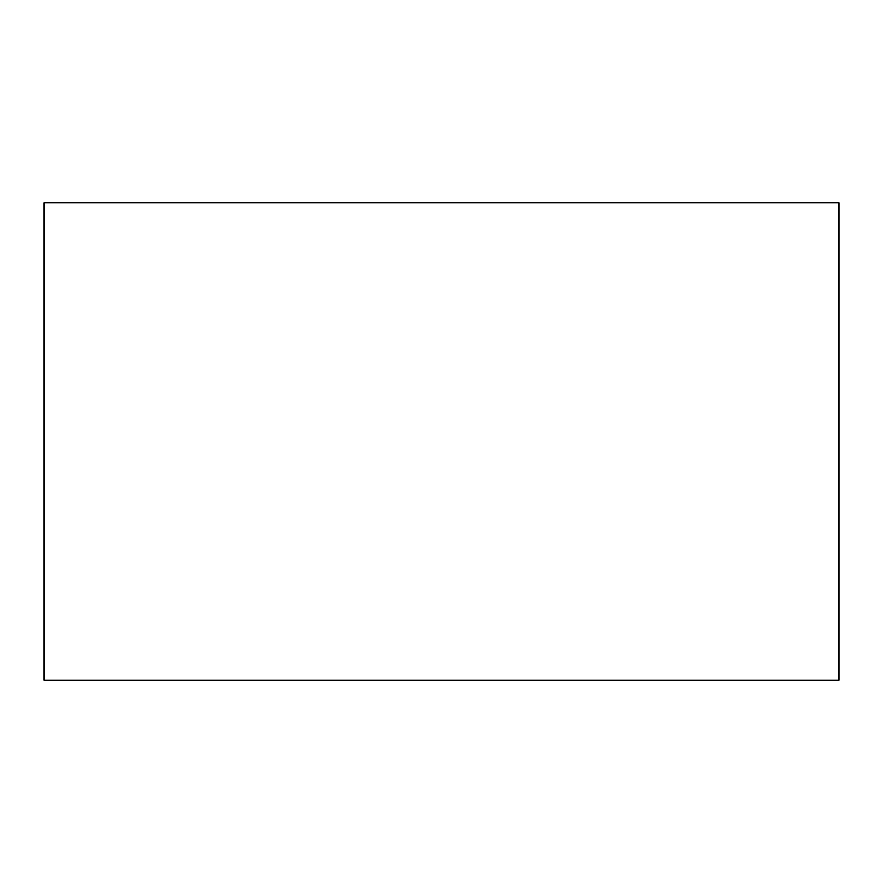 <?xml version="1.0" encoding="UTF-8"?>
<svg xmlns="http://www.w3.org/2000/svg" width="883" height="883" viewBox="0 0 883 883"><rect width="100%" height="100%" fill="white"/><g stroke="black" fill="none" stroke-linecap="round" stroke-linejoin="round"><path stroke-width="0.66" stroke-dasharray="4.42 3.31" d="M44.15 680.098L44.15 202.902L838.85 202.902L838.85 680.098L44.15 680.098"/><path stroke-width="1.32" d="M44.15 680.098L44.15 202.902L838.85 202.902L838.85 680.098L44.15 680.098"/></g></svg>
